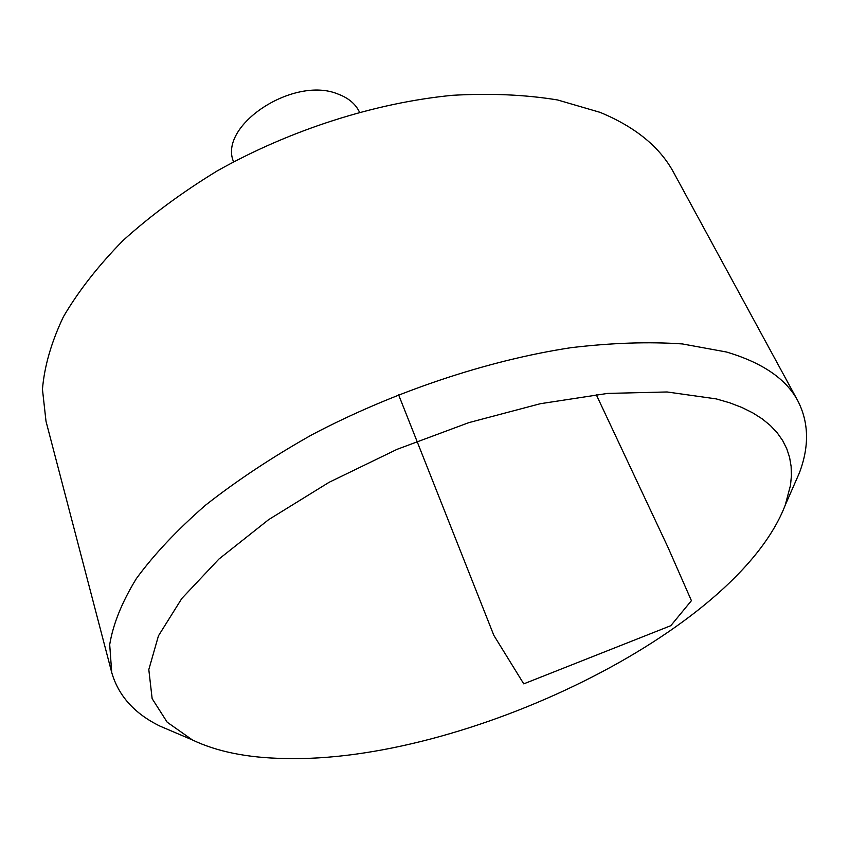 <?xml version="1.0" encoding="UTF-8"?>
<svg xmlns="http://www.w3.org/2000/svg" width="849" height="849" viewBox="0 0 849 849"><rect width="100%" height="100%" fill="white"/><g stroke="black" fill="none" stroke-linecap="round" stroke-linejoin="round"><path stroke-width="1.27" d="M175.637 732.793L160.1 726.171C134.588 713.754 118.457 695.862 111.718 672.482L46.005 421.274L42.45 389.298C44.381 366.301 51.354 342.168 63.357 316.879C78.331 291.239 98.261 265.748 123.147 240.405C150.676 215.55 182.026 192.394 217.217 170.914C290.04 129.918 375.046 102.782 452.559 95.3C490.489 93.146 525.489 94.695 557.57 99.959L600.158 112.386C635.54 127.074 660.076 147.185 673.766 172.729L797.827 400.834C808.917 422.484 809.405 446.574 799.302 473.095L792.52 488.557M111.718 672.482L109.701 644.614C113.066 624.142 121.938 602.143 136.339 578.636C153.977 554.514 177.027 530.041 205.479 505.219C236.818 480.587 272.232 457.133 311.742 434.858C393.299 391.867 487.135 360.464 570.825 347.708C611.588 342.847 648.785 341.595 682.416 343.941L726.394 351.995C762.37 362.64 786.174 378.919 797.827 400.834M716.28 398.903L667.102 391.973L607.608 393.416L540.389 403.7L468.871 422.622L397.067 449.333L329.072 482.317L268.666 519.63L218.904 559.077L181.835 598.449L158.455 635.816L148.808 669.596L152.141 698.642L167.179 722.202L192.341 739.914C216.75 751.62 247.303 757.807 283.969 758.475C463.066 763.601 736.592 632.091 785.219 505.176L790.504 485.31L791.417 475.705L791.119 466.377L789.581 457.378L786.768 448.75L782.651 440.546L777.206 432.799L770.414 425.572L762.275 418.918L752.787 412.879L741.941 407.499L729.769 402.819L716.28 398.903M233.581 161.83C217.938 125.663 293.605 75.508 337.902 94.016C348.334 97.858 355.508 103.854 359.424 112.004M398.521 394.594L493.863 635.402L523.759 683.859L670.816 625.681L691.415 600.678L667.876 547.106L596.221 394.594M785.219 505.176L799.302 473.095M192.341 739.914L160.1 726.171"/></g></svg>
